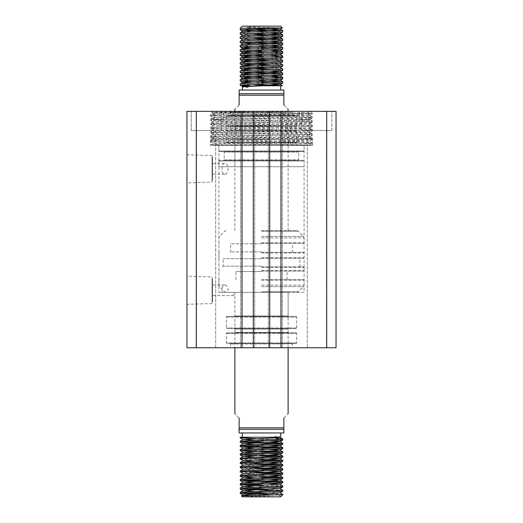 <?xml version="1.0" encoding="UTF-8"?>
<svg xmlns="http://www.w3.org/2000/svg" width="523" height="523" viewBox="0 0 523 523"><rect width="100%" height="100%" fill="white"/><g stroke="black" fill="none" stroke-linecap="round" stroke-linejoin="round"><path stroke-width="0.39" stroke-dasharray="2.62 1.96" d="M299.627 119.865L308.57 119.865L299.627 119.865L299.627 111.347L308.57 111.347L299.627 111.347M308.57 119.865L308.57 111.347M214.43 119.865L223.373 119.865L214.43 119.865L214.43 111.347L223.373 111.347L214.43 111.347M223.373 119.865L223.373 111.347M299.202 160.332A0.425 0.425 0 0 1 298.77 159.907L298.77 152.023L224.23 152.023L298.77 152.023A0.425 0.425 0 0 1 299.202 151.598L223.798 151.598A0.425 0.425 0 0 1 224.23 152.023L224.23 159.907L298.77 159.907L224.23 159.907A0.425 0.425 0 0 1 223.798 160.332L299.202 160.332L223.798 160.332M293.769 111.347A1.066 1.066 0 0 0 292.703 112.412L230.297 112.412L292.703 112.412L292.703 114.968A0.641 0.641 0 0 0 293.344 115.603L229.656 115.603A0.641 0.641 0 0 0 230.297 114.968L292.703 114.968L230.297 114.968L230.297 112.412A1.066 1.066 0 0 0 229.231 111.347L293.769 111.347L229.231 111.347M229.656 115.603L293.344 115.603M226.786 126.252L296.214 126.252L226.786 126.252A0.425 0.425 0 0 1 226.354 125.827L226.354 116.028A0.425 0.425 0 0 1 226.786 115.603L296.214 115.603L226.786 115.603M296.214 126.252A0.425 0.425 0 0 0 296.646 125.827L296.646 116.028A0.425 0.425 0 0 0 296.214 115.603M226.786 142.655L296.214 142.655L226.786 142.655A0.425 0.425 0 0 1 226.354 142.23L226.354 130.94A0.425 0.425 0 0 1 226.786 130.515L296.214 130.515L226.786 130.515M296.214 142.655A0.425 0.425 0 0 0 296.646 142.23L296.646 130.94A0.425 0.425 0 0 0 296.214 130.515M303.458 160.332L219.542 160.332L303.458 160.332A0.641 0.641 0 0 1 304.098 160.973L218.902 160.973L304.098 160.973L304.098 166.719L218.902 166.719L304.098 166.719M219.542 160.332A0.641 0.641 0 0 0 218.902 160.973L218.902 166.719M303.458 151.598L219.542 151.598A0.641 0.641 0 0 1 218.902 150.957L218.902 145.42L304.098 145.42L218.902 145.42L304.098 145.42L218.902 145.42L218.902 292.383L222.197 292.383C221.713 287.957 222.517 285.473 224.609 284.93C227.289 285.381 228.388 287.866 227.897 292.383L304.098 292.383L304.098 145.42L304.098 150.957L218.902 150.957L304.098 150.957A0.641 0.641 0 0 1 303.458 151.598L219.542 151.598M287.395 111.347L310.257 111.347L312.617 113.471L283.741 113.471C301.614 112.883 310.636 112.282 310.819 111.68L309.453 111.347L212.515 111.347L287.395 111.347L211.599 112.262L213.24 113.216L309.76 115.348L213.24 117.479L309.753 119.577L213.24 121.741L309.753 123.833L213.24 125.997L309.178 128.22L213.24 130.26L309.76 132.391L213.24 134.516L309.76 136.647L213.24 138.778L309.76 140.909L213.24 143.041L309.76 145.165L212.874 145.42C227.074 144.786 315.899 144.139 312.617 143.505L312.617 142.531C315.846 143.243 207.285 143.949 210.383 144.662L239.259 145.42L210.383 145.42L210.396 144.649L213.247 143.001M212.515 111.347L211.599 112.262C208.102 112.667 295.789 113.079 310.126 113.471L312.617 113.687L310.126 113.471M234.879 166.719L288.121 166.719L234.879 166.719L234.879 142.655L288.121 142.655L234.879 142.655M288.121 166.719L288.121 142.655M234.879 130.515L288.121 130.515L234.879 130.515L234.879 126.252L288.121 126.252L234.879 126.252M288.121 130.515L288.121 126.252M309.76 145.165L312.617 143.505C315.715 142.792 207.154 142.086 210.383 141.38C207.285 140.667 315.846 139.955 312.617 139.249C315.715 138.536 207.154 137.824 210.383 137.118C207.285 136.405 315.846 135.692 312.617 134.986C315.715 134.274 207.154 133.568 210.383 132.855C207.285 132.142 315.846 131.436 312.617 130.73C315.715 130.018 207.154 129.305 210.383 128.599C207.285 127.887 315.846 127.174 312.617 126.468C315.715 125.755 207.154 125.043 210.383 124.337C207.285 123.624 315.846 122.918 312.617 122.212C315.715 121.493 207.154 120.787 210.383 120.081C207.285 119.368 315.846 118.656 312.617 117.95C315.715 117.237 207.154 116.524 210.383 115.818C207.285 115.106 315.846 114.393 312.617 113.687L309.76 115.348M283.741 113.471C251.838 113.929 208.84 114.387 210.383 114.844C207.154 115.55 315.715 116.263 312.617 116.975C315.846 117.682 207.285 118.394 210.383 119.107C207.154 119.813 315.715 120.519 312.617 121.238C315.846 121.944 207.285 122.65 210.383 123.363C207.154 124.069 315.715 124.781 312.617 125.494C315.846 126.2 207.285 126.912 210.383 127.625C207.154 128.331 315.715 129.044 312.617 129.756C315.846 130.462 207.285 131.168 210.383 131.888C207.154 132.594 315.715 133.3 312.617 134.012C315.846 134.718 207.285 135.431 210.383 136.143C207.154 136.849 315.715 137.562 312.617 138.275C315.846 138.981 207.285 139.693 210.383 140.406C207.154 141.112 315.715 141.818 312.617 142.531L309.753 140.877M305.883 111.347L213.247 113.184L210.383 114.844L210.396 115.838L213.24 117.479M312.617 145.42L312.617 139.033L210.383 139.033L210.383 145.42L312.617 145.42L212.874 145.42M309.76 140.909L312.604 139.262L312.617 138.275L309.753 136.614M213.247 138.745L210.383 140.406L210.396 141.393L213.24 143.041M309.76 136.647L312.604 135.006L312.617 134.012L309.753 132.352M213.247 134.483L210.383 136.143L210.396 137.131L213.24 138.778M309.76 132.391L312.604 130.743L312.617 129.756L309.753 128.096M213.247 130.227L210.383 131.888L210.396 132.875L213.24 134.516M309.76 128.128L312.604 126.488L312.617 125.494L309.753 123.833M213.247 125.965L210.383 127.625L210.396 128.612L213.24 130.26M309.76 123.866L312.604 122.225L312.617 121.238L309.753 119.577M213.247 121.709L210.383 123.363L210.396 124.356L213.24 125.997M309.76 119.61L312.604 117.963L312.617 116.975L309.753 115.315M213.247 117.446L210.383 119.107L210.396 120.094L213.24 121.741M239.259 145.42L309.753 145.133M223.798 151.598L299.202 151.598M210.383 139.033L312.617 139.033M224.609 163.529C221.229 162.803 221.209 174.872 224.609 174.179C229.067 174.989 229.094 162.745 224.609 163.529L212.515 163.529L212.515 174.179L212.515 163.529M224.609 174.179L212.515 174.179M212.09 155.573L186.953 154.788L186.953 182.913L212.09 182.128L212.09 155.573L212.09 182.128M212.515 157.456L212.515 180.245L212.515 157.456L212.09 157.456L212.09 180.245L212.09 157.456M212.515 180.245L212.09 180.245M212.09 276.974L212.09 303.536L212.09 276.974L186.953 276.19M212.09 303.536L186.953 304.321M212.515 278.857L212.515 301.647L212.515 278.857L212.09 278.857L212.09 301.647L212.09 278.857M212.515 301.647L212.09 301.647M288.552 316.448L234.448 316.448A0.425 0.425 0 0 0 234.879 316.023L288.121 316.023L234.879 316.023L234.879 292.383L288.121 292.383L288.121 316.023A0.425 0.425 0 0 0 288.552 316.448L234.448 316.448M234.448 332.85L288.552 332.85L234.448 332.85A0.425 0.425 0 0 0 234.879 332.425L288.121 332.425L234.879 332.425L234.879 329.019A0.425 0.425 0 0 0 234.448 328.588L288.552 328.588L234.448 328.588M288.552 332.85A0.425 0.425 0 0 1 288.121 332.425L288.121 329.019A0.425 0.425 0 0 1 288.552 328.588M230.192 343.5A0.425 0.425 0 0 1 230.617 343.925L230.617 347.762L292.383 347.762L292.383 343.925L230.617 343.925L292.383 343.925A0.425 0.425 0 0 1 292.808 343.5L230.192 343.5L292.808 343.5M226.995 332.85L296.005 332.85L226.995 332.85A0.641 0.641 0 0 0 226.354 333.491L226.354 342.859A0.641 0.641 0 0 0 226.995 343.5L296.005 343.5L226.995 343.5M296.005 332.85A0.641 0.641 0 0 1 296.646 333.491L296.646 342.859A0.641 0.641 0 0 1 296.005 343.5M226.995 316.448L296.005 316.448L226.995 316.448A0.641 0.641 0 0 0 226.354 317.088L226.354 327.954A0.641 0.641 0 0 0 226.995 328.588L296.005 328.588L226.995 328.588M296.005 316.448A0.641 0.641 0 0 1 296.646 317.088L296.646 327.954A0.641 0.641 0 0 1 296.005 328.588M292.383 347.762L230.617 347.762M309.42 139.033L213.58 139.033L309.42 139.033L309.42 111.347L213.58 111.347L309.42 111.347M213.58 139.033L213.58 111.347M215.705 347.762L215.705 130.515L196.537 130.515L215.705 130.515L196.537 130.515L215.705 130.515L215.705 347.762L196.537 347.762L196.537 130.515L196.537 347.762L215.705 347.762M326.463 347.762L326.463 130.515L307.295 130.515L326.463 130.515L307.295 130.515L326.463 130.515L326.463 347.762L307.295 347.762L307.295 130.515L307.295 347.762L326.463 347.762M221.033 130.515L221.033 111.347L191.215 111.347L221.033 111.347L191.215 111.347L221.033 111.347L221.033 130.515L191.215 130.515L191.215 111.347L191.215 130.515L221.033 130.515M331.785 130.515L331.785 111.347L301.967 111.347L331.785 111.347L301.967 111.347L331.785 111.347L331.785 130.515L301.967 130.515L301.967 111.347L301.967 130.515L331.785 130.515M222.197 292.383L233.814 292.383L233.814 295.58L233.814 292.383L227.897 292.383M224.609 284.93L212.515 284.93L212.515 295.58L212.515 284.93M233.814 295.58L212.515 295.58M288.121 347.762L288.121 292.383L226.171 292.383L261.5 292.383L234.879 292.383L234.879 347.762M326.705 111.347L336.047 111.347L336.047 347.762L326.705 347.762L326.705 111.347L280.988 111.347L280.988 347.762L240.626 347.762L242.012 347.762L242.012 111.347L196.295 111.347L196.295 347.762L186.953 347.762L186.953 111.347L196.295 111.347M326.705 347.762L280.988 347.762L282.374 347.762L280.988 347.762L280.988 111.347L282.374 111.347L280.988 111.347L280.988 347.762M242.012 347.762L242.012 111.347L240.626 111.347L242.012 111.347L242.012 347.762L196.295 347.762M269.698 347.762L269.698 111.347L269.698 347.762L268.319 347.762L269.698 347.762L269.698 111.347L268.319 111.347L280.988 111.347M269.698 111.347L253.302 111.347L254.681 111.347L253.302 111.347L253.302 347.762L254.681 347.762L253.302 347.762L253.302 111.347L253.302 347.762M242.012 111.347L253.302 111.347M268.319 111.347L268.319 347.762L268.319 111.347M282.374 347.762L282.374 111.347L282.374 347.762M254.681 347.762L254.681 111.347L254.681 347.762M240.626 111.347L240.626 347.762L240.626 111.347M304.098 292.383L218.902 292.383M283.865 95.186L283.865 90.048L239.135 90.048L239.135 95.186L283.865 95.186L283.865 104.953C289.474 110.569 289.474 110.569 283.865 104.953M239.135 427.814L239.135 432.952L283.865 432.952L283.865 427.814L239.135 427.814L239.135 418.047C233.526 412.431 233.526 412.431 239.135 418.047M261.5 252.341L303.458 252.341L261.5 252.341M261.5 243.398L303.458 243.398L261.5 243.398M261.5 279.602L303.458 279.602L261.5 279.602M261.5 271.084L303.458 271.084L261.5 271.084M261.5 266.822L303.458 266.822L261.5 266.822M261.5 258.303L303.458 258.303L261.5 258.303M261.5 230.617L296.829 230.617L261.5 230.617M283.865 418.047C289.474 412.431 289.474 412.431 283.865 418.047L283.865 427.814M280.668 26.15L242.332 26.15M240.201 28.281L246.438 28.281L247.431 26.882L282.413 27.896M273.281 31.262L282.799 31.929M273.281 35.518L282.799 36.192M273.281 39.781L282.799 40.448M273.281 44.037L282.799 44.71M273.281 48.299L282.799 48.972M270.914 51.136L261.5 50.829M261.5 52.163L282.799 53.228M270.914 55.399L261.5 55.085M261.5 56.419L282.799 57.491M282.766 60.374L270.914 59.655M273.281 61.08L282.799 61.747M282.766 64.636L270.914 63.917M273.281 65.336L282.799 66.009M282.766 68.892L270.914 68.18M273.281 69.598L282.799 70.265M273.281 73.861L282.799 74.528M270.914 76.698L261.5 76.384M261.5 77.718L282.799 78.79M273.281 82.379L282.799 83.046M249.719 29.131L246.438 28.994L246.438 28.281M249.719 33.394L240.201 32.727M240.234 34.1L252.06 34.812M249.719 37.649L240.201 36.983M240.234 38.356L252.06 39.075M249.719 41.912L240.201 41.245M261.5 46.567L240.201 45.508M252.06 47.593L261.5 47.9M249.719 50.43L240.201 49.763M249.719 54.686L240.201 54.026M249.719 58.949L240.201 58.282M249.719 63.211L240.201 62.544M249.719 67.467L240.201 66.8M249.719 71.729L240.201 71.063M249.719 75.985L240.201 75.325M261.5 80.647L240.201 79.581M252.06 81.673L261.5 81.98M249.719 84.51L240.201 83.843M282.028 85.785L255.734 85.785M280.668 85.785L262.016 85.785M242.332 496.85L279.844 496.85M241.378 495.896L273.006 496.85M261.5 438.98L282.799 440.039M250.576 437.215L276.562 437.215L275.052 437.215L275.052 436.483C280.165 436.725 281.76 436.966 279.844 437.215M276.562 438.536L276.562 437.843M282.766 494.412L268.436 493.607M282.799 494.719L272.424 494.719M277.556 490.672L282.799 491.156M282.766 490.149L268.436 489.345M261.5 485.834L282.799 486.9M282.766 485.887L261.5 484.867M277.556 482.154L282.799 482.637M277.556 477.891L282.799 478.382M277.556 473.635L282.799 474.119M277.556 469.373L282.799 469.857M277.556 465.117L282.799 465.601M277.556 460.855L282.799 461.338M277.556 456.592L282.799 457.082M277.556 452.336L282.799 452.82M277.556 448.074L282.799 448.564M277.556 443.818L282.799 444.302M268.436 442.491L261.5 442.268M245.444 492.803L240.201 492.313M245.444 488.541L240.201 488.057M245.444 484.285L240.201 483.795M245.444 480.022L240.201 479.539M254.57 477.087L261.5 477.316M261.5 476.342L240.201 475.276M240.234 472.027L254.57 472.831M245.444 471.504L240.201 471.02M240.234 467.765L254.57 468.569M245.444 467.242L240.201 466.758M240.234 463.509L254.57 464.313M245.444 462.986L240.201 462.495M240.234 459.246L254.57 460.05M261.5 459.305L240.201 458.24M261.5 455.043L240.201 453.977M261.5 450.787L240.201 449.721M254.57 447.27L261.5 447.498M245.444 445.942L240.201 445.459M245.444 441.687L240.201 441.196M240.201 437.215L275.052 437.215M261.5 432.952L280.668 432.952L261.5 432.952M281.145 496.373L279.779 495.641L274.614 494.935M243.45 86.635L247.948 86.936L247.948 87.406L242.332 86.87M239.135 104.953C233.526 110.569 233.526 110.569 239.135 104.953L239.135 95.186M247.948 87.406L247.948 86.936M247.431 26.882L248.229 27.536L246.438 28.994M248.229 27.536L270.94 28.425M242.77 31.308L270.94 32.681M242.77 35.479L270.94 36.943M242.77 39.741L270.94 41.199M242.77 44.082L270.94 45.462M252.086 49.012L270.94 49.724M252.086 53.268L280.23 54.647M252.086 57.53L280.23 58.994M252.086 61.786L280.23 63.25M252.086 66.048L280.302 67.474M252.086 70.304L270.94 71.023M252.086 74.567L270.94 75.279M252.086 78.829L270.94 79.542M252.086 83.085L270.94 83.798M242.842 86.713L248.229 87.171M274.941 437.215L274.549 436.895L275.052 436.483M279.04 496.85L249.138 495.503M279.916 492.849L254.564 491.476M279.916 488.502L254.564 487.214M268.43 483.481L254.564 482.958M268.43 479.218L254.564 478.695M268.43 474.962L243.084 473.59M268.43 470.7L243.084 469.334M268.43 466.438L243.084 465.071M268.43 462.182L254.564 461.659M268.43 457.919L254.564 457.396M268.43 453.663L254.564 453.14M268.43 449.401L254.564 448.878M268.43 445.138L254.564 444.622M268.43 440.882L254.564 440.359M279.04 437.215L274.549 436.895M296.646 116.028L226.354 116.028L296.646 116.028M226.354 125.827L296.646 125.827L226.354 125.827M296.646 130.94L226.354 130.94L296.646 130.94M226.354 142.23L296.646 142.23L226.354 142.23M296.646 342.859L226.354 342.859L296.646 342.859M226.354 333.491L296.646 333.491L226.354 333.491M296.646 327.954L226.354 327.954L296.646 327.954M226.354 317.088L296.646 317.088L226.354 317.088M288.121 329.019L234.879 329.019L288.121 329.019M283.865 93.682L239.135 93.682M239.135 429.318L283.865 429.318M261.5 252.982L304.098 252.982L261.5 252.982M261.5 242.757L304.098 242.757L261.5 242.757M261.5 243.823L230.617 243.823L261.5 243.823M261.5 251.916L230.617 251.916L261.5 251.916M261.5 280.243L304.098 280.243L261.5 280.243M261.5 271.509L235.938 271.509L261.5 271.509M261.5 270.443L304.098 270.443L261.5 270.443M261.5 267.462L304.098 267.462L261.5 267.462M261.5 258.728L223.164 258.728L261.5 258.728M261.5 266.187L223.164 266.187L261.5 266.187M261.5 257.669L304.098 257.669L261.5 257.669M261.5 285.113L304.098 285.113L261.5 285.113M261.5 286.617L303.471 286.617L261.5 286.617M261.5 291.762L298.332 291.762L261.5 291.762M261.5 237.887L304.098 237.887L261.5 237.887M261.5 236.383L303.471 236.383L261.5 236.383M261.5 231.238L298.332 231.238L261.5 231.238M303.458 258.303L304.098 257.669L304.098 252.982L303.458 252.341M296.829 230.617L298.332 231.238L303.471 236.383L304.098 237.887L304.098 242.757L303.458 243.398M230.192 252.341L230.617 251.916L230.617 243.823L230.192 243.398M296.829 292.383L298.332 291.762L303.471 286.617L304.098 285.113L304.098 280.243L303.458 279.602M235.938 279.602L235.938 271.509L235.513 271.084M303.458 266.822L304.098 267.462L304.098 270.443L303.458 271.084M222.523 266.822L223.164 266.187L223.164 258.728L222.739 258.303M287.062 279.602L287.062 271.509L287.487 271.084M300.477 266.822L299.836 266.187L299.836 258.728L300.261 258.303M292.808 252.341L292.383 251.916L292.383 243.823L292.808 243.398M288.121 230.617L288.121 111.347M234.879 230.617L234.879 111.347M219.542 243.398L218.902 242.757L218.902 237.887L219.529 236.383L224.668 231.238L226.171 230.617M219.542 258.303L218.902 257.669L218.902 252.982L219.542 252.341M219.542 271.084L218.902 270.443L218.902 267.462L219.542 266.822M226.171 292.383L224.668 291.762L219.529 286.617L218.902 285.113L218.902 280.243L219.542 279.602"/><path stroke-width="0.78" d="M186.953 182.913L186.953 154.788M186.953 304.321L186.953 276.19L186.953 304.321M196.295 111.347L186.953 111.347L186.953 347.762L196.295 347.762L196.295 111.347L242.012 111.347L242.012 347.762L280.988 347.762L280.988 111.347L326.705 111.347L326.705 347.762L336.047 347.762L336.047 111.347L326.705 111.347M196.295 347.762L242.012 347.762M280.988 347.762L326.705 347.762M253.302 347.762L253.302 111.347L242.012 111.347M253.302 111.347L269.698 111.347L269.698 347.762M280.988 111.347L269.698 111.347M239.135 95.186L239.135 90.048L283.865 90.048L283.865 95.186L239.135 95.186L239.135 104.953C233.526 110.569 233.526 110.569 239.135 104.953M283.865 427.814L283.865 432.952L239.135 432.952L239.135 427.814L283.865 427.814L283.865 418.047C289.474 412.431 289.474 412.431 283.865 418.047M283.865 104.953C289.474 110.569 289.474 110.569 283.865 104.953L283.865 95.186M240.201 28.281L242.332 26.15L280.668 26.15L282.407 27.915L240.201 28.281L240.462 29.909L273.281 31.262M274.706 28.281L240.201 29.798M282.799 30.596L282.538 32.034L240.201 34.06L240.234 32.688L242.522 32.406L282.799 30.596L249.719 29.131M282.799 34.858L282.538 36.296L240.201 38.323L240.234 36.95L242.522 36.662L282.799 34.858L249.719 33.394M252.06 34.812L273.281 35.518M282.799 39.114L282.538 40.552L240.201 42.579L240.234 41.206L242.522 40.925L282.799 39.114L249.719 37.649M252.06 39.075L273.281 39.781M282.799 43.376L282.538 44.815L240.201 46.841L240.234 45.468L242.522 45.181L282.799 43.376L249.719 41.912M240.201 42.579L273.281 44.037M282.799 47.632L282.538 49.077L240.201 51.097L240.234 49.724L242.522 49.443L282.538 47.737L261.5 46.567M261.5 47.9L273.281 48.299M282.799 51.895L282.538 53.333L240.201 55.36L240.234 53.987L242.522 53.706L282.538 51.999L270.914 51.136M282.799 56.151L282.538 57.595L240.201 59.622L240.234 58.243L242.522 57.961L282.538 56.262L270.914 55.399M282.799 60.413L282.538 61.851L240.201 63.878L240.234 62.505L242.522 62.224L282.538 60.518L280.23 58.909M270.914 59.655L249.719 58.949M240.201 59.622L273.281 61.08M282.799 64.675L282.538 66.114L240.201 68.14L240.234 66.767L242.522 66.48L282.538 64.78L280.23 63.165M270.914 63.917L249.719 63.211M240.201 63.878L273.281 65.336M282.799 68.931L282.538 70.376L240.201 72.396L240.234 71.023L242.522 70.742L282.538 69.036L280.23 67.428L244.777 69.278L242.966 69.703L252.086 70.304M270.914 68.18L249.719 67.467M240.201 68.14L273.281 69.598M282.799 73.194L282.538 74.632L240.201 76.659L240.234 75.286L242.522 75.005L282.799 73.194L249.719 71.729M240.201 72.396L273.281 73.861M282.799 77.45L282.538 78.895L240.201 80.915L240.234 79.542L242.522 79.261L282.538 77.554L270.914 76.698M282.799 81.712L282.538 83.15L240.201 85.177L240.234 83.804L242.522 83.523L282.538 81.817L261.5 80.647M261.5 81.98L273.281 82.379M240.201 34.06L242.77 35.564M240.201 38.323L242.77 39.826M240.201 46.841L252.06 47.593M261.5 50.829L249.719 50.43M240.201 51.097L261.5 52.163M261.5 55.085L249.719 54.686M240.201 55.36L261.5 56.419M261.5 76.384L249.719 75.985M240.201 76.659L261.5 77.718M240.201 80.915L252.06 81.673M270.94 83.798L280.23 84.465L282.512 85.785L249.719 84.51M240.201 85.177L249.765 85.785L244.418 86.086L242.332 86.406L243.45 86.635M242.332 90.048L242.365 86.831L262.016 85.785L280.668 85.785L280.668 90.048M282.028 85.785L255.734 85.785M281.106 494.719L282.799 494.719L281.014 496.471L279.844 496.85L280.354 496.85L242.332 496.85L241.378 495.896L281.106 494.719L282.799 494.444L279.916 492.758M240.201 442.17L240.462 441.092L282.799 439.072L282.766 440.078L280.478 440.359L240.201 442.17L277.556 443.818M276.562 437.843L276.562 437.215M282.799 439.072L276.562 438.536L274.549 436.895M240.201 493.287L240.462 492.208L282.799 490.188L282.766 491.195L280.478 491.476L240.201 493.287L274.614 494.935M268.436 493.607L245.444 492.803M240.201 489.031L240.462 487.952L282.799 485.926L282.766 486.939L280.478 487.22L240.201 489.031L277.556 490.672M282.799 490.188L279.916 488.502L243.273 490.567L254.564 491.476M268.436 489.345L245.444 488.541M282.799 485.926L279.727 484.18L268.43 483.481M240.201 480.506L240.462 479.434L282.799 477.407L282.766 478.414L280.478 478.702L240.201 480.506L277.556 482.154M240.201 484.769L240.462 483.69L282.799 481.663L282.766 482.677L280.478 482.958L240.462 484.664L261.5 485.834M282.799 481.663L245.444 480.022M261.5 477.316L277.556 477.891M282.799 477.407L261.5 476.342M254.57 472.831L277.556 473.635M240.201 476.25L240.462 475.172L282.799 473.145L282.766 474.158L280.478 474.439L240.462 476.146L254.57 477.087M282.799 473.145L245.444 471.504M254.57 468.569L277.556 469.373M240.201 471.988L240.462 470.909L282.799 468.889L282.766 469.896L280.478 470.177L240.462 471.883L243.084 473.675M282.799 468.889L245.444 467.242M254.57 464.313L277.556 465.117M240.201 467.732L240.462 466.653L282.799 464.627L282.766 465.64L280.478 465.921L240.462 467.627L243.084 469.419M282.799 464.627L245.444 462.986M254.57 460.05L277.556 460.855M240.201 463.47L240.462 462.391L282.799 460.371L282.766 461.378L280.478 461.659L240.462 463.365L243.084 465.156M282.799 460.371L261.5 459.305M240.201 454.951L240.462 453.872L282.799 451.846L282.766 452.859L280.478 453.14L240.201 454.951L277.556 456.592M240.201 459.207L240.462 458.135L282.799 456.108L282.766 457.115L280.478 457.403L240.462 459.102L243.084 460.9L254.564 461.659M282.799 456.108L261.5 455.043M240.201 450.689L240.462 449.617L282.799 447.59L282.766 448.597L280.478 448.884L240.201 450.689L277.556 452.336M282.799 451.846L261.5 450.787M261.5 447.498L277.556 448.074M282.799 447.59L245.444 445.942M240.201 446.433L240.462 445.354L282.799 443.327L282.766 444.341L280.478 444.622L240.462 446.328L254.57 447.27M282.799 443.327L268.436 442.491M261.5 484.867L245.444 484.285M261.5 442.268L245.444 441.687M280.668 432.952L280.668 437.012L279.844 437.215L250.576 437.215L240.462 437.803L261.5 438.98M279.844 437.215L240.201 437.215L240.201 437.914M240.234 85.216L241.221 85.785L249.765 85.785M239.135 418.047C233.526 412.431 233.526 412.431 239.135 418.047L239.135 427.814M270.94 28.425L280.034 29.236L242.77 31.308L240.234 29.837M270.94 32.681L280.034 33.498L244.777 35.204L242.77 35.479L240.234 36.95M270.94 36.943L280.034 37.761L244.777 39.46L242.77 39.741L240.234 41.206M270.94 41.199L280.034 42.017L242.77 44.082L240.234 42.618M270.94 45.462L280.034 46.279L244.777 47.979L242.966 48.41L252.086 49.012M270.94 49.724L280.034 50.535L244.777 52.241L242.966 52.666L252.086 53.268M282.766 56.118L280.23 54.647L244.777 56.504L242.966 56.929L252.086 57.53M282.766 57.523L280.034 59.053L244.777 60.76L242.966 61.184L252.086 61.786M282.766 61.786L280.034 63.316L242.77 65.297L252.086 66.048M270.94 71.023L280.034 71.834L244.777 73.54L242.966 73.965L252.086 74.567M270.94 75.279L280.034 76.097L244.777 77.796L242.966 78.228L252.086 78.829M270.94 79.542L280.034 80.352L244.777 82.059L242.966 82.484L252.086 83.085M280.23 84.465L242.842 86.713M249.138 495.503L243.273 494.823L277.942 493.124L279.916 492.849L282.766 491.195M254.564 487.214L243.273 486.305L279.916 484.239M254.564 482.958L243.273 482.049L277.942 480.343L279.727 479.918L268.43 479.218M254.564 478.695L243.273 477.787L277.942 476.087L279.727 475.655L268.43 474.962M240.234 475.237L243.273 473.531L279.916 471.55L268.43 470.7M240.234 470.981L243.273 469.268L279.916 467.287L268.43 466.438M240.234 466.719L243.273 465.006L279.916 463.025L268.43 462.182M240.234 462.463L243.273 460.75L279.916 458.769L268.43 457.919M254.564 457.396L243.273 456.487L277.942 454.788L279.727 454.356L268.43 453.663M254.564 453.14L243.273 452.232L277.942 450.525L279.727 450.1L268.43 449.401M254.564 448.878L243.273 447.969L277.942 446.263L279.727 445.838L268.43 445.138M254.564 444.622L243.273 443.707L277.942 442.007L279.727 441.582L268.43 440.882M254.564 440.359L243.273 439.451L277.942 437.744L279.916 437.47L279.04 437.215M239.135 93.682L283.865 93.682M283.865 429.318L239.135 429.318M288.121 413.785L288.121 347.762M288.121 111.347L288.121 109.215M242.332 437.215L242.332 432.952M242.332 85.785L242.332 86.406M234.879 111.347L234.879 109.215M234.879 413.785L234.879 347.762M280.23 29.092L282.766 30.556M242.77 31.217L240.234 32.688M280.23 33.348L282.766 34.819M280.23 37.61L282.766 39.075M280.23 41.866L282.766 43.337M242.77 43.997L240.234 45.468M280.23 46.129L282.766 47.593M242.77 48.26L240.234 49.724M280.23 50.391L282.766 51.855M242.77 52.516L240.234 53.987M242.77 56.778L240.234 58.243M242.77 61.041L240.234 62.505M242.77 65.297L240.234 66.767M242.77 69.559L240.234 71.023M280.23 71.69L282.766 73.155M242.77 73.815L240.234 75.286M280.23 75.946L282.766 77.417M242.77 78.077L240.234 79.542M280.23 80.209L282.766 81.673M242.77 82.333L240.234 83.804M242.77 86.596L242.365 86.831M282.766 83.085L280.23 84.549M240.234 80.954L242.77 82.425M282.766 78.823L280.23 80.294M240.234 76.698L242.77 78.162M282.766 74.567L280.23 76.031M240.234 72.436L242.77 73.9M282.766 70.304L280.23 71.775M240.234 68.173L242.77 69.644M282.766 66.048L280.23 67.513M240.234 63.917L242.77 65.382M240.234 59.655L242.77 61.126M240.234 55.399L242.77 56.863M282.766 53.268L280.23 54.732M240.234 51.136L242.77 52.601M282.766 49.005L280.23 50.476M240.234 46.874L242.77 48.345M282.766 44.749L280.23 46.214M282.766 40.487L280.23 41.951M282.766 36.224L280.23 37.695M282.766 31.968L280.23 33.433M282.407 27.915L280.23 29.177M242.77 86.681L242.365 86.445M240.234 492.28L243.084 490.626M240.234 488.018L243.084 486.37M240.234 483.762L243.084 482.108M282.766 481.631L279.916 479.983M240.234 479.499L243.084 477.852M282.766 477.368L279.916 475.721M282.766 473.112L279.916 471.458M282.766 468.85L279.916 467.202M282.766 464.587L279.916 462.94M282.766 460.332L279.916 458.684M240.234 458.2L243.084 456.553M282.766 456.069L279.916 454.422M240.234 453.944L243.084 452.29M282.766 451.813L279.916 450.159M240.234 449.682L243.084 448.034M282.766 447.551L279.916 445.903M240.234 445.419L243.084 443.772M282.766 443.295L279.916 441.641M240.234 441.164L243.084 439.51M282.766 439.032L279.916 437.385M243.084 494.889L241.384 495.869M280.635 437.051L279.916 437.47M240.234 437.947L243.084 439.601M282.766 440.078L279.916 441.732M240.234 442.21L243.084 443.857M282.766 444.341L279.916 445.988M240.234 446.472L243.084 448.119M282.766 448.597L279.916 450.251M240.234 450.728L243.084 452.375M282.766 452.859L279.916 454.507M240.234 454.99L243.084 456.638M282.766 457.115L279.916 458.769M282.766 461.378L279.916 463.025M282.766 465.64L279.916 467.287M282.766 469.896L279.916 471.55M282.766 474.158L279.916 475.806M240.234 476.29L243.084 477.937M282.766 478.414L279.916 480.068M240.234 480.545L243.084 482.199M282.766 482.677L279.916 484.324M240.234 484.808L243.084 486.455M282.766 486.939L279.916 488.587M240.234 489.064L243.084 490.718M240.234 493.326L243.084 494.974M281.014 496.471L280.354 496.85"/></g></svg>
